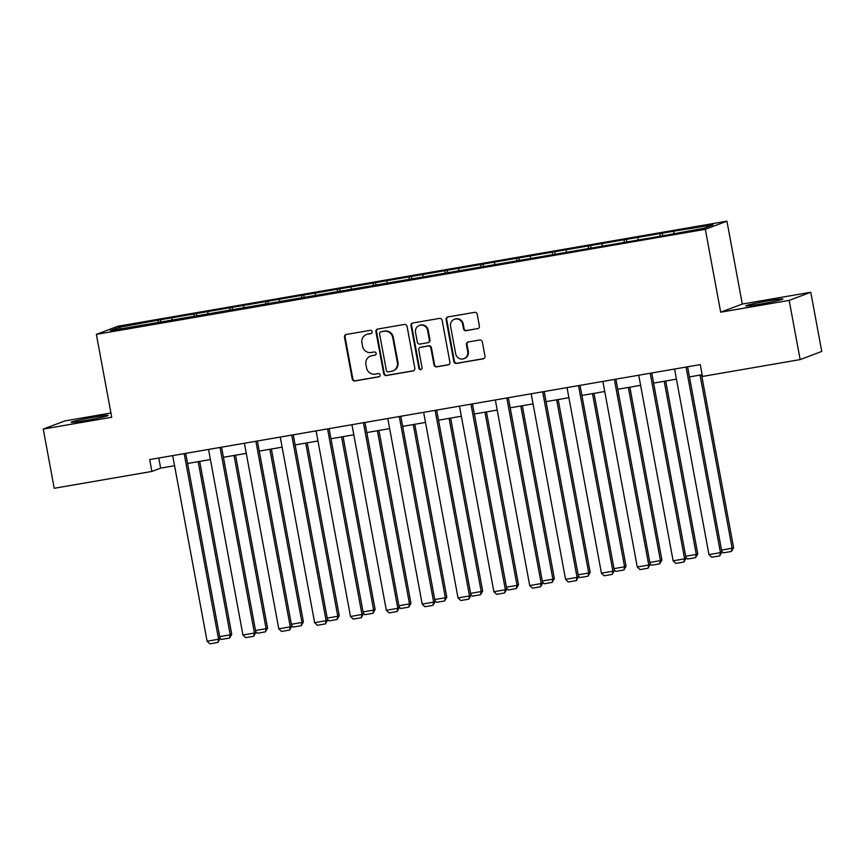 <?xml version="1.0" encoding="UTF-8"?>
<svg xmlns="http://www.w3.org/2000/svg" width="865" height="865" viewBox="0 0 865 865"><rect width="100%" height="100%" fill="white"/><g stroke="black" fill="none" stroke-linecap="round" stroke-linejoin="round"><path stroke-width="1.3" d="M372.145 331.695A1.654 1.6 -110.6 0 0 370.263 330.333L346.303 334.474A2.368 2.281 -110.6 0 0 344.475 337.188L352.228 379.032A2.368 2.281 -110.6 0 0 354.91 380.968L378.881 376.826A1.654 1.6 -110.6 0 0 380.157 374.934A1.654 1.6 -110.6 0 0 378.275 373.572L375.172 374.113A7.569 7.32 -110.6 0 1 366.576 367.917L365.938 364.435A7.569 7.32 -110.6 0 1 371.777 355.742L374.869 355.212A1.654 1.6 -110.6 0 0 376.156 353.309A1.654 1.6 -110.6 0 0 374.275 351.958L371.171 352.488A7.569 7.32 -110.6 0 1 362.576 346.303L361.927 342.81A7.569 7.32 -110.6 0 1 367.766 334.128L370.869 333.587A1.654 1.6 -110.6 0 0 372.145 331.695M768.909 300.75A18.803 0.887 -10.5 0 0 745.857 305.886A18.803 0.887 -10.5 0 0 759.794 304.177A18.803 0.887 -10.5 0 0 782.847 299.031A18.803 0.887 -10.5 0 0 768.909 300.75M94.231 417.135A18.803 0.887 -10.5 0 0 71.179 422.282A18.803 0.887 -10.5 0 0 85.116 420.574A18.803 0.887 -10.5 0 0 108.168 415.427A18.803 0.887 -10.5 0 0 94.231 417.135M477.567 328.743A2.368 2.281 -110.6 0 0 479.394 326.029L477.221 314.287A2.368 2.281 -110.6 0 0 474.528 312.351L447.908 316.947A2.368 2.281 -110.6 0 0 446.091 319.661L453.844 361.494A2.368 2.281 -110.6 0 0 456.525 363.43L483.146 358.845A2.368 2.281 -110.6 0 0 484.973 356.131L482.346 341.945A2.368 2.281 -110.6 0 0 479.653 340.01L468.268 341.978A2.368 2.281 -110.6 0 0 466.44 344.692L467.749 351.72A6.336 6.12 -110.6 0 1 463.943 358.694A6.336 6.12 -110.6 0 1 455.671 353.807L450.568 326.256A6.336 6.12 -110.6 0 1 454.374 319.293A6.336 6.12 -110.6 0 1 462.634 324.18L463.489 328.765A2.368 2.281 -110.6 0 0 466.181 330.7L478.15 328.516A2.368 2.281 -110.6 0 0 478.259 328.495M720.686 312.2L789.172 300.393L800.147 359.591L821.75 351.45L810.775 292.251L742.3 304.058L726.935 221.17L705.332 229.312L720.686 312.2L742.3 304.058M110.936 412.983L64.853 420.931L43.25 429.072L111.726 417.254L96.372 334.366L705.332 229.312M43.25 429.072L54.225 488.282L151.883 471.436L160.641 468.127L174.568 465.727M800.147 359.591L702.477 376.448L700.282 364.608L149.688 459.585L151.883 471.436M407.069 326.386A2.368 2.281 -110.6 0 0 404.377 324.451L377.767 329.046A2.368 2.281 -110.6 0 0 375.94 331.76L383.692 373.604A2.368 2.281 -110.6 0 0 386.385 375.54L412.994 370.944A2.368 2.281 -110.6 0 0 414.822 368.231L407.069 326.386M412.843 322.991L439.452 318.407A2.368 2.281 -110.6 0 1 442.145 320.342L449.897 362.175A2.368 2.281 -110.6 0 1 448.07 364.889L436.684 366.857A2.368 2.281 -110.6 0 1 433.992 364.922L430.846 347.957A2.368 2.281 -110.6 0 0 428.164 346.022L420.606 347.319A2.368 2.281 -110.6 0 0 418.779 350.033L422.055 367.701A1.654 1.6 -110.6 0 1 421.06 369.528A1.654 1.6 -110.6 0 1 418.898 368.252L411.016 325.705A2.368 2.281 -110.6 0 1 412.843 322.991M726.935 221.17L117.975 326.224L96.372 334.366M662.266 233.193L160.393 319.769L119.197 327.316L110.32 330.657L662.914 235.767L704.11 228.219L712.987 224.878L676.052 230.814L662.266 233.193L662.741 235.799M660.006 236.264L660.136 233.993M637.97 239.637L638.067 237.799M624.162 242.449L624.281 240.178M602.126 245.822L602.224 243.984M588.308 248.633L588.438 246.363M566.272 252.007L566.38 250.169M552.465 254.818L552.584 252.548M530.429 258.181L530.526 256.354M516.61 261.003L516.74 258.732M494.575 264.366L494.683 262.538M480.767 267.188L480.897 264.917M458.731 270.55L458.828 268.723M444.913 273.372L445.043 271.102M422.877 276.735L422.985 274.908M409.069 279.557L409.199 277.287M387.033 282.92L387.131 281.093M373.215 285.742L373.345 283.471M351.179 289.105L351.287 287.277M337.372 291.927L337.501 289.656M315.336 295.289L315.433 293.462M301.528 298.111L301.647 295.841M279.492 301.474L279.59 299.647M265.674 304.296L265.804 302.026M243.638 307.659L243.746 305.832M229.831 310.481L229.949 308.21M207.795 313.844L207.892 312.016M193.976 316.666L194.106 314.395M171.94 320.028L172.049 318.201M158.133 322.85L158.263 320.58M120.711 328.862L119.197 327.316M789.172 300.393L810.775 292.251M187.575 463.489L210.411 459.542M223.419 457.304L246.266 453.357M259.273 451.119L282.109 447.173M295.116 444.934L317.963 440.988M330.96 438.75L353.807 434.803M366.814 432.565L389.661 428.618M402.657 426.38L425.504 422.434M438.512 420.195L461.359 416.249M474.355 414.011L497.202 410.064M510.209 407.826L533.045 403.879M546.053 401.641L568.9 397.695M581.907 395.456L604.743 391.51M617.751 389.272L640.597 385.336M653.594 383.087L676.441 379.151M689.448 376.902L702.153 374.707M673.813 233.453L673.922 231.615M158.771 458.018L160.641 468.127M160.868 322.375L160.393 319.769M196.723 316.19L196.236 313.584M232.566 310.005L232.09 307.399M268.42 303.82L267.934 301.225M304.264 297.636L303.777 295.041M340.107 291.451L339.631 288.856M375.961 285.266L375.475 282.671M411.805 279.081L411.329 276.486M447.659 272.897L447.173 270.302M483.503 266.712L483.027 264.117M519.357 260.527L518.87 257.932M555.2 254.342L554.725 251.747M591.054 248.158L590.568 245.563M626.898 241.984L626.411 239.378M371.431 333.371L368.349 333.912A7.569 7.32 -110.6 0 0 367.052 334.258L366.468 334.474M370.479 356.099L371.063 355.883A7.569 7.32 -110.6 0 1 372.361 355.526L375.432 354.996M346.195 334.496A2.368 2.281 -110.6 0 0 345.059 336.961L352.812 378.805A2.368 2.281 -110.6 0 0 355.493 380.741L379.443 376.61M377.659 329.068A2.368 2.281 -110.6 0 0 376.524 331.533L384.276 373.377A2.368 2.281 -110.6 0 0 386.969 375.313L413.578 370.728A2.368 2.281 -110.6 0 0 413.686 370.707M380.849 331.868A1.654 1.6 -110.6 0 0 379.573 333.771L386.374 370.501A1.654 1.6 -110.6 0 0 388.255 371.853L391.531 371.29A7.569 7.32 -110.6 0 0 397.37 362.608L392.71 337.501A7.569 7.32 -110.6 0 0 384.114 331.306L381.433 331.652A1.654 1.6 -110.6 0 0 381.151 331.728L380.568 331.944M392.818 370.934L393.402 370.717A7.569 7.32 -110.6 0 0 397.954 362.381L397.37 362.608M381.433 331.652L384.698 331.09A7.569 7.32 -110.6 0 1 393.294 337.274L397.954 362.381M420.206 347.427L420.79 347.211A2.368 2.281 -110.6 0 1 421.19 347.103L428.748 345.795A2.368 2.281 -110.6 0 1 431.43 347.73L434.576 364.706A2.368 2.281 -110.6 0 0 437.268 366.641L448.654 364.673A2.368 2.281 -110.6 0 0 448.762 364.652M412.735 323.013A2.368 2.281 -110.6 0 0 411.599 325.489L419.482 368.025A1.654 1.6 -110.6 0 0 421.341 369.387M427.58 330.344A6.336 6.12 -110.6 0 0 419.32 325.456A6.336 6.12 -110.6 0 0 415.514 332.43L417.319 342.129A2.368 2.281 -110.6 0 0 420.001 344.065L427.559 342.767A2.368 2.281 -110.6 0 0 429.386 340.053L427.58 330.344L428.164 330.127A6.336 6.12 -110.6 0 0 419.903 325.24L419.32 325.456M427.959 342.659L428.543 342.432A2.368 2.281 -110.6 0 0 429.97 339.826L429.386 340.053M428.164 330.127L429.97 339.826M454.374 319.293L454.958 319.077A6.336 6.12 -110.6 0 1 463.218 323.953L464.072 328.549A2.368 2.281 -110.6 0 0 466.765 330.484L478.15 328.516M463.943 358.694L464.527 358.467A6.336 6.12 -110.6 0 0 468.333 351.504L467.749 351.72M468.16 341.999A2.368 2.281 -110.6 0 0 467.024 344.475L468.333 351.504M447.811 316.958A2.368 2.281 -110.6 0 0 446.675 319.434L454.428 361.278A2.368 2.281 -110.6 0 0 457.109 363.214L483.73 358.618A2.368 2.281 -110.6 0 0 483.838 358.607M198.172 461.661L230.263 634.834L231.723 634.283L199.685 461.391M219.667 636.662L230.263 634.834L229.549 638.046L221.505 639.43L219.894 637.883M231.723 634.283L229.549 638.046M184.18 453.638L218.585 639.235L220.045 638.684L185.694 453.379M172.697 455.617L207.092 641.214L218.585 639.235L217.872 642.446L209.827 643.83L207.092 641.214M220.045 638.684L217.872 642.446M234.015 455.477L266.106 628.65L267.566 628.098L235.529 455.206M255.51 630.477L266.106 628.65L265.393 631.861L257.348 633.245L255.748 631.699M267.566 628.098L265.393 631.861M269.858 449.292L301.961 622.465L303.42 621.913L271.372 449.022M291.364 624.292L301.961 622.465L301.247 625.676L293.203 627.06L291.591 625.514M303.42 621.913L301.247 625.676M220.034 447.454L254.429 633.05L255.889 632.499L221.548 447.194M208.541 449.432L242.946 635.029L254.429 633.05L253.715 636.262L245.671 637.646L242.946 635.029M255.889 632.499L253.715 636.262M255.878 441.269L290.283 626.865L291.743 626.314L257.392 441.009M244.395 443.248L278.789 628.844L290.283 626.865L289.559 630.077L281.525 631.461L278.789 628.844M291.743 626.314L289.559 630.077M305.713 443.107L337.804 616.28L339.264 615.729L307.226 442.848M327.208 618.107L337.804 616.28L337.091 619.491L329.046 620.875L327.435 619.329M339.264 615.729L337.091 619.491M341.556 436.922L373.658 610.095L375.118 609.544L343.07 436.663M363.062 611.923L373.658 610.095L372.945 613.307L364.9 614.691L363.289 613.144M375.118 609.544L372.945 613.307M377.41 430.738L409.502 603.911L410.962 603.359L378.924 430.478M398.906 605.738L409.502 603.911L408.788 607.122L400.744 608.506L399.133 606.96M410.962 603.359L408.788 607.122M291.732 435.084L326.127 620.681L327.586 620.129L293.246 434.825M280.238 437.063L314.633 622.659L326.127 620.681L325.413 623.892L317.368 625.276L314.633 622.659M327.586 620.129L325.413 623.892M327.575 428.899L361.97 614.496L363.441 613.945L329.089 428.64M316.093 430.878L350.487 616.475L361.97 614.496L361.256 617.707L353.223 619.091L350.487 616.475M363.441 613.945L361.256 617.707M363.43 422.715L397.824 608.311L399.284 607.76L364.943 422.455M351.936 424.704L386.331 610.29L397.824 608.311L397.111 611.523L389.066 612.907L386.331 610.29M399.284 607.76L397.111 611.523M399.273 416.53L433.668 602.126L435.127 601.575L400.787 416.27M387.779 418.519L422.185 604.105L433.668 602.126L432.954 605.338L424.91 606.722L422.185 604.105M435.127 601.575L432.954 605.338M435.127 410.345L469.522 595.942L470.982 595.39L436.641 410.086M423.634 412.335L458.028 597.92L469.522 595.942L468.808 599.153L460.764 600.537L458.028 597.92M470.982 595.39L468.808 599.153M470.971 404.16L505.365 589.757L506.825 589.206L472.485 403.901M459.477 406.15L493.883 591.736L505.365 589.757L504.652 592.968L496.607 594.352L493.883 591.736M506.825 589.206L504.652 592.968M506.814 397.976L541.22 583.572L542.679 583.021L508.328 397.716M495.331 399.965L529.726 585.551L541.22 583.572L540.506 586.784L532.462 588.168L529.726 585.551M542.679 583.021L540.506 586.784M542.669 391.791L577.063 577.388L578.523 576.836L544.182 391.531M531.175 393.78L565.569 579.366L577.063 577.388L576.35 580.599L568.305 581.983L565.569 579.366M578.523 576.836L576.35 580.599M578.512 385.606L612.917 571.203L614.377 570.651L580.026 385.347M567.029 387.596L601.424 573.181L612.917 571.203L612.193 574.414L604.159 575.798L601.424 573.181M614.377 570.651L612.193 574.414M614.366 379.421L648.761 565.018L650.221 564.467L615.88 379.162M602.873 381.411L637.267 566.997L648.761 565.018L648.047 568.229L640.003 569.613L637.267 566.997M650.221 564.467L648.047 568.229M650.21 373.237L684.604 558.833L686.064 558.282L651.723 372.977M638.727 375.226L673.121 560.812L684.604 558.833L683.891 562.045L675.857 563.429L673.121 560.812M686.064 558.282L683.891 562.045M686.064 367.063L720.459 552.649L721.918 552.097L687.578 366.792M674.57 369.041L708.965 554.627L720.459 552.649L719.745 555.86L711.7 557.244L708.965 554.627M721.918 552.097L719.745 555.86M413.254 424.553L445.356 597.726L446.816 597.174L414.768 424.293M434.76 599.553L445.356 597.726L444.632 600.937L436.598 602.321L434.987 600.786M446.816 597.174L444.632 600.937M449.108 418.368L481.2 591.541L482.659 590.99L450.622 418.109M470.603 593.368L481.2 591.541L480.486 594.752L472.441 596.136L470.83 594.601M482.659 590.99L480.486 594.752M484.951 412.183L517.043 585.356L518.503 584.805L486.465 411.924M506.457 587.184L517.043 585.356L516.329 588.568L508.296 589.952L506.685 588.416M518.503 584.805L516.329 588.568M520.806 405.999L552.897 579.172L554.357 578.62L522.319 405.739M542.301 580.999L552.897 579.172L552.184 582.383L544.139 583.767L542.528 582.232M554.357 578.62L552.184 582.383M556.649 399.814L588.741 572.987L590.2 572.435L558.163 399.554M578.144 574.814L588.741 572.987L588.027 576.198L579.982 577.582L578.382 576.047M590.2 572.435L588.027 576.198M592.493 393.629L624.595 566.802L626.055 566.251L594.006 393.37M613.999 568.629L624.595 566.802L623.881 570.013L615.837 571.397L614.226 569.862M626.055 566.251L623.881 570.013M628.347 387.444L660.438 560.617L661.898 560.066L629.861 387.185M649.842 562.445L660.438 560.617L659.725 563.829L651.68 565.213L650.069 563.677M661.898 560.066L659.725 563.829M664.19 381.26L696.293 554.433L697.752 553.881L665.704 381M685.696 556.26L696.293 554.433L695.579 557.644L687.534 559.028L685.923 557.493M697.752 553.881L695.579 557.644M700.045 375.075L732.136 548.248L733.596 547.696L701.558 374.815M721.54 550.075L732.136 548.248L731.422 551.459L723.378 552.843L721.767 551.308M733.596 547.696L731.422 551.459M368.349 333.912L367.766 334.128M375.421 355.007L374.869 355.212M372.361 355.526L371.777 355.742M379.421 376.621L378.881 376.826M355.493 380.741L354.91 380.968M352.812 378.805L352.228 379.032M345.059 336.961L344.475 337.188M371.409 333.382L370.869 333.587M413.578 370.728L412.994 370.944M386.969 375.313L386.385 375.54M384.276 373.377L383.692 373.604M376.524 331.533L375.94 331.76M393.294 337.274L392.71 337.501M384.698 331.09L384.114 331.306M448.654 364.673L448.07 364.889M437.268 366.641L436.684 366.857M434.576 364.706L433.992 364.922M431.43 347.73L430.846 347.957M428.748 345.795L428.164 346.022M421.19 347.103L420.606 347.319M419.482 368.025L418.898 368.252M411.599 325.489L411.016 325.705M466.765 330.484L466.181 330.7M464.072 328.549L463.489 328.765M463.218 323.953L462.634 324.18M467.024 344.475L466.44 344.692M483.73 358.618L483.146 358.845M457.109 363.214L456.525 363.43M454.428 361.278L453.844 361.494M446.675 319.434L446.091 319.661"/></g></svg>
